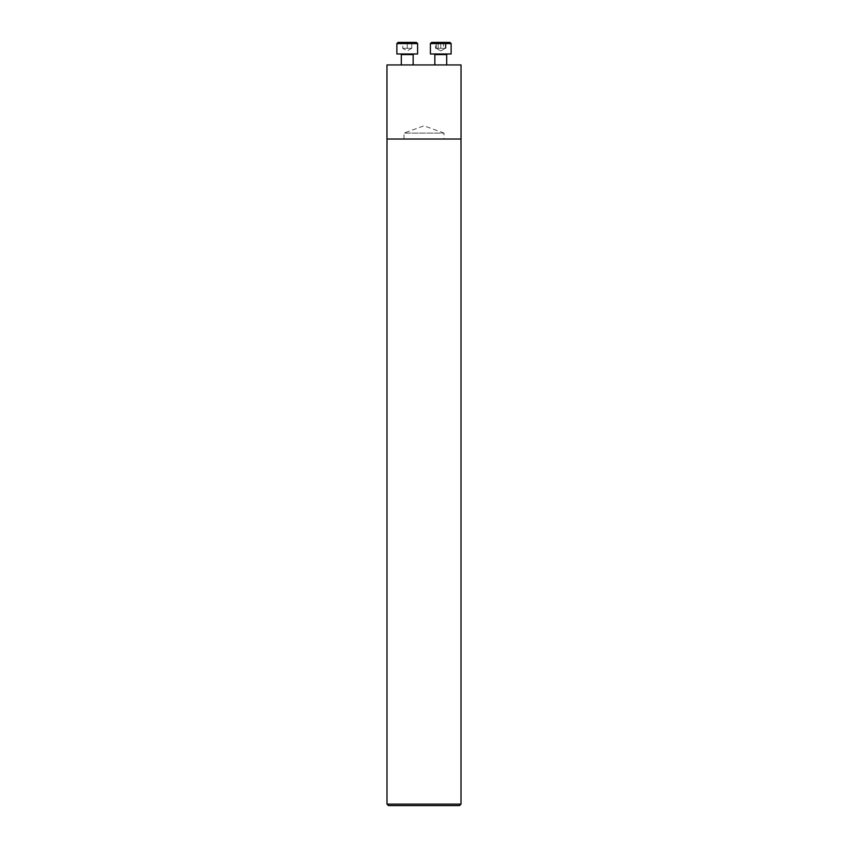 <?xml version="1.0" encoding="UTF-8"?>
<svg xmlns="http://www.w3.org/2000/svg" width="848" height="848" viewBox="0 0 848 848"><rect width="100%" height="100%" fill="white"/><g stroke="black" fill="none" stroke-linecap="round" stroke-linejoin="round"><path stroke-width="0.64" stroke-dasharray="4.24 3.18" d="M434.833 64.946L446.684 64.946L434.833 64.946L446.684 64.946L434.833 64.946L434.833 54.579L446.684 54.579M386.964 64.946L461.036 64.946M401.316 64.946L413.167 64.946L401.316 64.946M461.036 139.019L386.964 139.019M459.521 805.6L388.479 805.6M461.005 804.116L386.995 804.116M386.995 139.019L461.005 139.019L386.995 139.019M402.726 42.4L411.757 42.4L402.726 42.4L402.726 48.325L411.757 48.325L402.726 48.325L404.984 48.325L402.726 48.325L402.726 42.4M411.757 42.4L407.241 42.4L411.757 42.4L411.757 48.325L411.757 42.4M416.421 42.4L398.062 42.4M400.722 53.986L413.76 53.986L400.722 53.986M417.608 53.986L396.875 53.986M409.499 48.325L404.984 48.325L409.499 48.325M407.241 48.325L407.241 42.4L407.241 48.325M411.757 48.325L407.241 50.933L402.726 48.325M443.366 42.4L435.543 42.4L443.366 42.4L443.366 48.325L444.67 48.325L435.543 48.325L444.67 48.325L443.366 48.325L443.366 42.4M449.981 42.4L431.579 42.4M440.759 53.986L447.278 53.986L440.759 53.986M451.125 53.986L430.392 53.986L451.125 53.986L430.392 53.986L430.392 43.587L451.125 43.587M436.222 42.792L445.274 42.4L435.543 42.4L435.543 48.325M444.67 48.325L445.974 48.325L444.67 48.325M445.974 48.325L445.974 42.4L445.295 42.792M438.151 48.325L438.151 42.4L438.151 48.325M447.278 53.986L434.24 53.986L447.278 53.986M445.274 42.4L440.759 42.4L445.274 42.4L445.274 48.325L436.243 48.325L445.274 48.325L443.016 48.325L445.274 48.325L445.274 42.4M436.243 42.4L440.759 42.4L436.243 42.4L436.243 48.325L436.243 42.4M438.501 48.325L443.016 48.325L438.501 48.325M440.759 48.325L440.759 42.4L440.759 48.325M440.759 50.933L445.274 48.325L440.759 50.933L436.243 48.325L440.759 50.933M403.998 139.019L403.998 133.094L424 125.811L444.002 133.094L403.998 133.094L444.002 133.094L444.002 139.019L403.998 139.019L444.002 139.019M401.316 54.579L413.167 54.579M396.875 43.587L417.608 43.587M402.705 42.792L402.026 42.4M411.778 42.792L412.457 42.4"/><path stroke-width="1.27" d="M461.036 64.946L386.964 64.946L386.964 139.019L461.036 139.019L461.036 64.946M461.005 804.116L386.995 804.116L388.479 805.6L459.521 805.6L461.005 804.116L461.005 139.019M386.995 804.116L386.995 139.019M398.062 42.4L416.421 42.4L417.608 43.587L396.875 43.587L398.062 42.4M401.316 64.946L401.316 54.579L400.722 53.986M396.875 43.587L396.875 53.986L417.608 53.986L417.608 43.587M440.759 42.4L449.938 42.4L451.125 43.587L430.392 43.587L431.579 42.4L440.759 42.4M431.579 42.4L430.392 43.587L430.392 53.986L451.125 53.986L451.125 43.587L449.938 42.4M446.684 54.579L447.278 53.986L446.684 54.579L446.684 64.946L446.684 54.579L434.833 54.579L434.24 53.986L434.833 54.579L434.833 64.946M413.167 64.946L413.167 54.579L401.316 54.579M413.167 54.579L413.76 53.986M451.125 53.986L451.125 43.587"/></g></svg>
